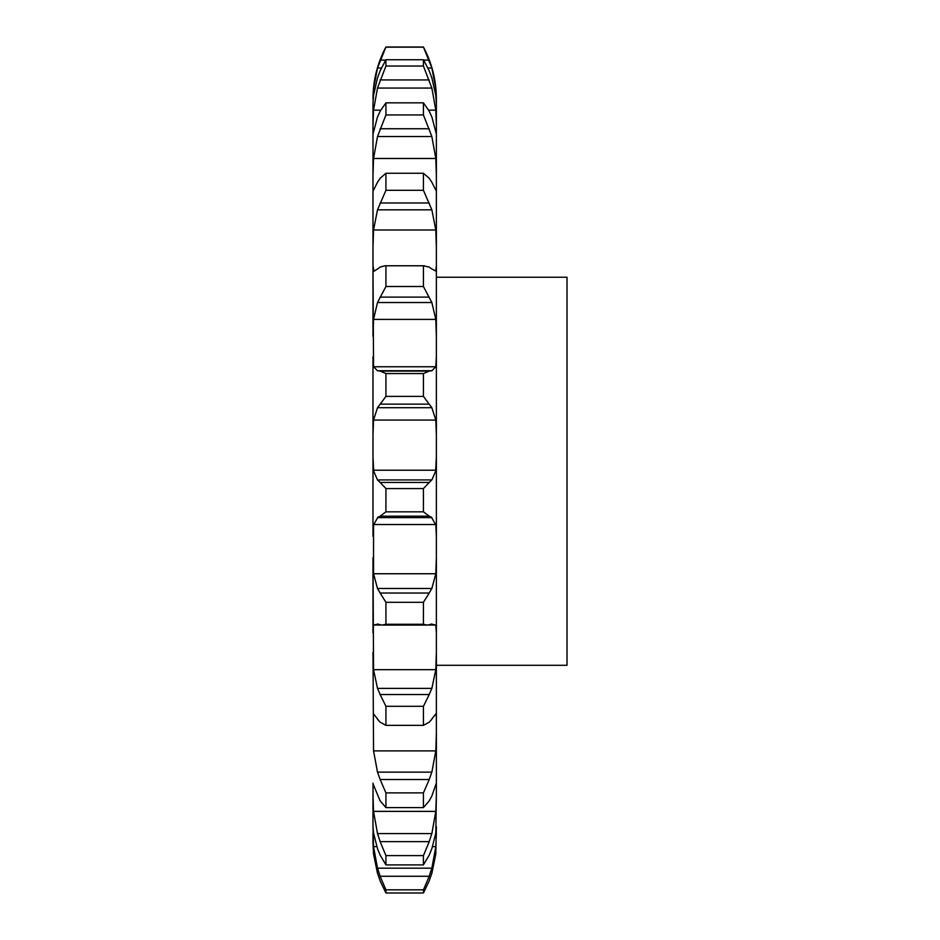 <?xml version="1.0" encoding="UTF-8"?>
<svg xmlns="http://www.w3.org/2000/svg" width="940" height="940" viewBox="0 0 940 940"><rect width="100%" height="100%" fill="white"/><g stroke="black" fill="none" stroke-linecap="round" stroke-linejoin="round"><path stroke-width="1.41" d="M435.808 854.037L431.86 873.331L435.808 854.037L436.372 826.754M372.992 843.627L373.544 854.037L377.504 873.331L373.544 854.037L372.992 832.769L372.992 843.627M372.992 826.754L372.992 795.111L373.544 811.373L377.504 833.592L431.86 833.592L435.808 811.373L436.372 795.111L435.808 833.063L431.86 848.656L429.239 855.083L423.435 864.894L385.929 864.894L380.124 855.083L377.504 848.656L373.544 833.063L372.992 826.859L373.544 846.623L377.504 868.184L431.86 868.184L435.808 846.623L436.372 832.769M436.372 795.111L436.372 98.735C436.301 80.429 431.989 63.18 423.435 47L431.86 68.009L435.808 88.63L436.372 100.874M373.027 783.126L372.992 826.859M373.544 750.895L435.808 750.895L431.86 772.139L377.504 772.139L373.544 750.895L372.992 652.301L373.333 714.012M373.544 669.68L435.808 669.68L431.86 688.374L377.504 688.374L373.544 669.68L372.992 557.749L372.992 632.843L373.544 625.041L381.182 625.041M373.544 573.741L435.808 573.741L431.86 588.499L377.504 588.499L373.544 573.741L373.544 524.532L435.808 524.532L436.372 536.293M423.435 373.556L385.929 373.556L380.124 371.077L429.239 371.077L423.435 373.556L423.435 396.398L431.86 407.713L435.808 420.062L373.544 420.062L372.992 434.926L372.992 356.883L372.992 536.293M373.544 366.764L435.808 366.764L431.86 370.724L377.504 370.724L373.544 366.764L372.992 265.48L372.992 336.238L373.544 319.4L435.808 319.4L436.372 336.238M373.885 271.131L372.992 265.48L372.992 189.328L372.992 247.572L373.544 229.995L435.808 229.995L436.372 247.572M372.992 189.328L372.992 134.091L372.992 175.498L373.544 158.484L435.808 158.484L436.372 175.498M377.504 116.901L372.992 134.15L372.992 103.858L372.992 125.361L373.544 110.168L380.677 110.168M377.504 77.867L373.544 95.481L372.992 103.858L373.544 88.63L374.649 88.63M429.239 880.862L423.435 893L423.435 889.827L429.239 876.268L380.124 876.268L385.929 889.827L385.929 893L380.124 880.862M428.934 881.614L432.083 872.567M428.934 877.067L432.083 867.373M423.435 864.894L423.435 855.6L429.239 841.629L380.124 841.629L385.929 855.6L385.929 864.894M428.934 842.428L432.083 832.793M372.992 783.725L380.124 800.845L385.929 807.601L385.929 792.878L380.124 779.519L429.239 779.519L423.435 792.878L423.435 807.601L429.239 800.845L431.86 795.992L436.336 783.126M435.808 750.895L436.372 733.423M428.934 780.259L432.083 771.399M436.372 717.408L436.031 714.012M431.86 719.241L429.239 722.155L423.435 725.363L423.435 706.304L429.239 694.554L380.124 694.554L385.929 706.304L385.929 725.363L380.124 722.155L377.504 719.241M431.237 719.746L435.995 713.648M435.808 669.68L436.372 652.301M428.934 695.165L432.083 687.751M428.182 625.041L435.808 625.041L436.372 632.843M431.86 624.101L427.383 625.088L423.435 624.277L423.435 602.293L429.239 593.023L380.124 593.023L385.929 602.293L385.929 624.277L381.969 625.088L377.504 624.101M431.237 624.007L435.995 625.147M435.808 573.741L436.372 557.749M428.934 593.469L432.083 588.04M429.239 516.178L423.435 511.842L423.435 488.565L429.239 482.467L380.124 482.467L385.929 488.565L385.929 511.842L380.124 516.178L429.239 516.178L431.86 517.623L377.504 517.623L380.124 516.178M431.237 516.941L435.995 525.225M372.992 456.781L373.721 471.257L377.504 479.929L431.86 479.929L435.631 471.257L436.372 456.781M428.934 482.714L432.083 479.682M435.808 420.062L436.372 434.926M435.808 366.764L436.372 356.883M428.934 371.112L432.083 370.689M380.124 267.113L384.977 265.75L424.375 265.75L423.435 265.785L423.435 286.5L431.86 302.515L435.808 319.4M431.86 268.969L435.808 271.061L436.372 265.48M428.934 266.925L432.083 269.157M373.544 319.4L377.504 302.515L385.929 286.5L385.929 265.785L423.435 265.785L429.239 267.113M436.372 134.091L431.86 116.901M429.239 178.295L423.435 173.266L423.435 190.315L431.86 209.832L435.808 229.995M435.808 190.197L436.372 189.328L435.808 190.197L431.86 182.219M428.934 177.907L432.083 182.607M429.239 111.202L423.435 102.836L423.435 114.962L431.86 136.535L435.808 158.484M428.934 110.638L432.083 117.477M428.675 110.168L435.808 110.168L436.372 125.361M429.239 70.817L423.435 59.737L423.435 66.035L431.86 88.066L435.808 110.168M431.86 77.867L435.808 95.481L436.372 103.858M428.934 70.112L432.083 78.572M434.703 88.63L435.808 88.63M436.372 277.241L567.008 277.241L567.008 665.285L436.372 665.285M377.269 872.567L380.418 881.614M377.269 867.373L380.418 877.067M377.269 832.793L380.418 842.428M377.269 771.399L380.418 780.259M373.368 713.648L378.115 719.746M377.269 687.751L380.418 695.165M373.368 625.147L378.115 624.007M377.269 588.04L380.418 593.469M373.368 525.225L378.115 516.941M380.418 482.714L377.269 479.682M373.544 420.062L377.504 407.713L385.929 396.398L385.929 373.556M377.269 370.689L380.418 371.112M377.269 269.157L380.418 266.925M374.296 271.061L377.504 268.969M373.544 229.995L377.504 209.832L385.929 190.315L385.929 173.266L380.124 178.295M377.269 182.607L380.418 177.907M373.544 190.197L377.504 182.219M373.544 158.484L377.504 136.535L385.929 114.962L385.929 102.836L380.124 111.202M377.269 117.477L380.418 110.638M373.544 88.63L377.504 68.009L385.929 47C377.375 63.18 373.062 80.429 372.992 98.735M373.544 110.168L377.504 88.066L385.929 66.035L385.929 59.737L380.124 70.817M377.269 78.572L380.418 70.112M423.435 889.827L385.929 889.827M423.435 893L385.929 893M423.435 855.6L385.929 855.6M423.435 792.878L385.929 792.878M423.435 807.601L385.929 807.601M423.435 706.304L385.929 706.304M423.435 725.363L385.929 725.363M423.435 602.293L385.929 602.293M423.435 624.277L385.929 624.277M423.435 488.565L385.929 488.565M423.435 511.842L385.929 511.842M377.504 407.713L431.86 407.713M423.435 396.398L385.929 396.398M380.124 404.153L429.239 404.153M377.504 302.515L431.86 302.515M423.435 286.5L385.929 286.5M380.124 297.111L429.239 297.111M377.504 209.832L431.86 209.832M423.435 190.315L385.929 190.315M423.435 173.266L385.929 173.266M380.124 202.993L429.239 202.993M377.504 136.535L431.86 136.535M423.435 114.962L385.929 114.962M423.435 102.836L385.929 102.836M380.124 128.757L429.239 128.757M377.504 88.066L431.86 88.066M423.435 47.165L385.929 47.165M377.504 68.009L381.358 68.009M427.994 68.009L431.86 68.009M380.124 60.125L385.67 60.125M423.681 60.125L429.239 60.125M423.435 66.035L385.929 66.035M423.435 59.737L385.929 59.737M380.124 79.935L429.239 79.935M373.544 846.623L376.752 846.623M432.6 846.623L435.808 846.623M373.544 811.373L435.808 811.373M373.544 470.212L435.808 470.212M427.383 625.088L381.969 625.088M385.929 47L423.435 47"/></g></svg>
